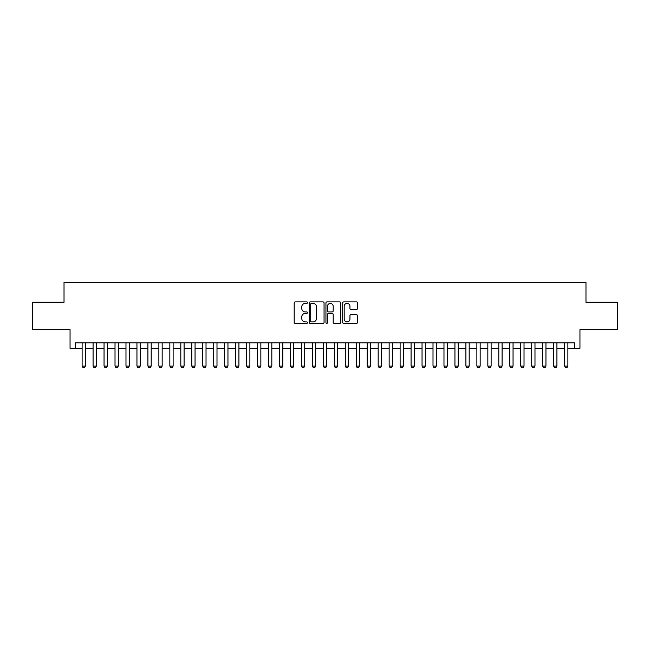 <?xml version="1.0" encoding="UTF-8"?>
<svg xmlns="http://www.w3.org/2000/svg" width="650" height="650" viewBox="0 0 650 650"><rect width="100%" height="100%" fill="white"/><g stroke="black" fill="none" stroke-linecap="round" stroke-linejoin="round"><path stroke-width="0.97" d="M307.458 302.656A0.756 0.756 0 0 0 306.702 301.901L295.271 301.901A1.073 1.073 0 0 0 294.19 302.973L294.19 322.351A1.073 1.073 0 0 0 295.271 323.424L306.702 323.424A0.756 0.756 0 0 0 307.458 322.676A0.756 0.756 0 0 0 306.702 321.921L305.224 321.921A3.445 3.445 0 0 1 301.779 318.476L301.779 316.859A3.445 3.445 0 0 1 305.224 313.414L306.702 313.414A0.756 0.756 0 0 0 307.458 312.666A0.756 0.756 0 0 0 306.702 311.911L305.224 311.911A3.445 3.445 0 0 1 301.779 308.466L301.779 306.849A3.445 3.445 0 0 1 305.224 303.404L306.702 303.404A0.756 0.756 0 0 0 307.458 302.656M356.452 309.489A1.073 1.073 0 0 0 357.533 308.409L357.533 302.973A1.073 1.073 0 0 0 356.452 301.901L343.752 301.901A1.073 1.073 0 0 0 342.68 302.973L342.68 322.351A1.073 1.073 0 0 0 343.752 323.424L356.452 323.424A1.073 1.073 0 0 0 357.533 322.351L357.533 315.786A1.073 1.073 0 0 0 356.452 314.706L351.016 314.706A1.073 1.073 0 0 0 349.944 315.786L349.944 319.044A2.876 2.876 0 0 1 347.067 321.921A2.876 2.876 0 0 1 344.183 319.044L344.183 306.288A2.876 2.876 0 0 1 347.067 303.404A2.876 2.876 0 0 1 349.944 306.288L349.944 308.409A1.073 1.073 0 0 0 351.016 309.489L356.452 309.489M75.538 348.303L75.538 342.818L574.462 342.818L574.462 348.303L579.946 348.303L579.946 329.664L617.5 329.664L617.5 302.25L585.975 302.25L585.975 282.506L64.025 282.506L64.025 302.25L32.5 302.25L32.5 329.664L70.054 329.664L70.054 348.303L82.119 348.303M324.058 302.973A1.073 1.073 0 0 0 322.985 301.901L310.277 301.901A1.073 1.073 0 0 0 309.205 302.973L309.205 322.351A1.073 1.073 0 0 0 310.277 323.424L322.985 323.424A1.073 1.073 0 0 0 324.058 322.351L324.058 302.973M327.015 301.901L339.723 301.901A1.073 1.073 0 0 1 340.795 302.973L340.795 322.351A1.073 1.073 0 0 1 339.723 323.424L334.287 323.424A1.073 1.073 0 0 1 333.206 322.351L333.206 314.494A1.073 1.073 0 0 0 332.134 313.414L328.526 313.414A1.073 1.073 0 0 0 327.446 314.494L327.446 322.676A0.756 0.756 0 0 1 326.698 323.424A0.756 0.756 0 0 1 325.942 322.676L325.942 302.973A1.073 1.073 0 0 1 327.015 301.901M85.41 348.303L93.08 348.303M96.371 348.303L104.049 348.303M107.339 348.303L115.017 348.303M118.3 348.303L125.978 348.303M129.269 348.303L136.947 348.303M140.237 348.303L147.907 348.303M151.198 348.303L158.876 348.303M162.167 348.303L169.837 348.303M173.127 348.303L180.806 348.303M184.096 348.303L191.774 348.303M195.057 348.303L202.735 348.303M206.026 348.303L213.704 348.303M216.994 348.303L224.664 348.303M227.955 348.303L235.633 348.303M238.924 348.303L246.602 348.303M249.884 348.303L257.562 348.303M260.853 348.303L268.531 348.303M271.822 348.303L279.492 348.303M282.783 348.303L290.461 348.303M293.751 348.303L301.421 348.303M304.712 348.303L312.39 348.303M315.681 348.303L323.359 348.303M326.641 348.303L334.319 348.303M337.61 348.303L345.288 348.303M348.579 348.303L356.249 348.303M359.539 348.303L367.217 348.303M370.508 348.303L378.178 348.303M381.469 348.303L389.147 348.303M392.438 348.303L400.116 348.303M403.398 348.303L411.076 348.303M414.367 348.303L422.045 348.303M425.336 348.303L433.006 348.303M436.296 348.303L443.974 348.303M447.265 348.303L454.943 348.303M458.226 348.303L465.904 348.303M469.194 348.303L476.872 348.303M480.163 348.303L487.833 348.303M491.124 348.303L498.802 348.303M502.093 348.303L509.762 348.303M513.053 348.303L520.731 348.303M524.022 348.303L531.7 348.303M534.983 348.303L542.661 348.303M545.951 348.303L553.629 348.303M556.92 348.303L564.59 348.303M567.881 348.303L574.462 348.303M311.464 303.404A0.756 0.756 0 0 0 310.708 304.159L310.708 321.165A0.756 0.756 0 0 0 311.464 321.921L313.024 321.921A3.445 3.445 0 0 0 316.469 318.476L316.469 306.849A3.445 3.445 0 0 0 313.024 303.404L311.464 303.404M333.206 306.337A2.876 2.876 0 0 0 330.33 303.461A2.876 2.876 0 0 0 327.446 306.337L327.446 310.838A1.073 1.073 0 0 0 328.526 311.911L332.134 311.911A1.073 1.073 0 0 0 333.206 310.838L333.206 306.337M85.41 342.818L85.41 366.064L84.581 367.494L82.94 367.494L82.119 366.064L82.119 342.818M82.119 366.064L85.41 366.064M96.371 342.818L96.371 366.064L95.55 367.494L93.909 367.494L93.08 366.064L93.08 342.818M93.08 366.064L96.371 366.064M107.339 342.818L107.339 366.064L106.519 367.494L104.869 367.494L104.049 366.064L104.049 342.818M104.049 366.064L107.339 366.064M118.3 342.818L118.3 366.064L117.479 367.494L115.838 367.494L115.017 366.064L115.017 342.818M115.017 366.064L118.3 366.064M129.269 342.818L129.269 366.064L128.448 367.494L126.799 367.494L125.978 366.064L125.978 342.818M125.978 366.064L129.269 366.064M140.237 342.818L140.237 366.064L139.409 367.494L137.768 367.494L136.947 366.064L136.947 342.818M136.947 366.064L140.237 366.064M151.198 342.818L151.198 366.064L150.377 367.494L148.736 367.494L147.907 366.064L147.907 342.818M147.907 366.064L151.198 366.064M162.167 342.818L162.167 366.064L161.346 367.494L159.697 367.494L158.876 366.064L158.876 342.818M158.876 366.064L162.167 366.064M173.127 342.818L173.127 366.064L172.307 367.494L170.666 367.494L169.837 366.064L169.837 342.818M169.837 366.064L173.127 366.064M184.096 342.818L184.096 366.064L183.276 367.494L181.626 367.494L180.806 366.064L180.806 342.818M180.806 366.064L184.096 366.064M195.057 342.818L195.057 366.064L194.236 367.494L192.595 367.494L191.774 366.064L191.774 342.818M191.774 366.064L195.057 366.064M206.026 342.818L206.026 366.064L205.205 367.494L203.556 367.494L202.735 366.064L202.735 342.818M202.735 366.064L206.026 366.064M216.994 342.818L216.994 366.064L216.166 367.494L214.524 367.494L213.704 366.064L213.704 342.818M213.704 366.064L216.994 366.064M227.955 342.818L227.955 366.064L227.134 367.494L225.493 367.494L224.664 366.064L224.664 342.818M224.664 366.064L227.955 366.064M238.924 342.818L238.924 366.064L238.103 367.494L236.454 367.494L235.633 366.064L235.633 342.818M235.633 366.064L238.924 366.064M249.884 342.818L249.884 366.064L249.064 367.494L247.422 367.494L246.602 366.064L246.602 342.818M246.602 366.064L249.884 366.064M260.853 342.818L260.853 366.064L260.033 367.494L258.383 367.494L257.562 366.064L257.562 342.818M257.562 366.064L260.853 366.064M271.822 342.818L271.822 366.064L270.993 367.494L269.352 367.494L268.531 366.064L268.531 342.818M268.531 366.064L271.822 366.064M282.783 342.818L282.783 366.064L281.962 367.494L280.312 367.494L279.492 366.064L279.492 342.818M279.492 366.064L282.783 366.064M293.751 342.818L293.751 366.064L292.923 367.494L291.281 367.494L290.461 366.064L290.461 342.818M290.461 366.064L293.751 366.064M304.712 342.818L304.712 366.064L303.891 367.494L302.25 367.494L301.421 366.064L301.421 342.818M301.421 366.064L304.712 366.064M315.681 342.818L315.681 366.064L314.86 367.494L313.211 367.494L312.39 366.064L312.39 342.818M312.39 366.064L315.681 366.064M326.641 342.818L326.641 366.064L325.821 367.494L324.179 367.494L323.359 366.064L323.359 342.818M323.359 366.064L326.641 366.064M337.61 342.818L337.61 366.064L336.789 367.494L335.14 367.494L334.319 366.064L334.319 342.818M334.319 366.064L337.61 366.064M348.579 342.818L348.579 366.064L347.75 367.494L346.109 367.494L345.288 366.064L345.288 342.818M345.288 366.064L348.579 366.064M359.539 342.818L359.539 366.064L358.719 367.494L357.077 367.494L356.249 366.064L356.249 342.818M356.249 366.064L359.539 366.064M370.508 342.818L370.508 366.064L369.688 367.494L368.038 367.494L367.217 366.064L367.217 342.818M367.217 366.064L370.508 366.064M381.469 342.818L381.469 366.064L380.648 367.494L379.007 367.494L378.178 366.064L378.178 342.818M378.178 366.064L381.469 366.064M392.438 342.818L392.438 366.064L391.617 367.494L389.967 367.494L389.147 366.064L389.147 342.818M389.147 366.064L392.438 366.064M403.398 342.818L403.398 366.064L402.577 367.494L400.936 367.494L400.116 366.064L400.116 342.818M400.116 366.064L403.398 366.064M414.367 342.818L414.367 366.064L413.546 367.494L411.897 367.494L411.076 366.064L411.076 342.818M411.076 366.064L414.367 366.064M425.336 342.818L425.336 366.064L424.507 367.494L422.866 367.494L422.045 366.064L422.045 342.818M422.045 366.064L425.336 366.064M436.296 342.818L436.296 366.064L435.476 367.494L433.834 367.494L433.006 366.064L433.006 342.818M433.006 366.064L436.296 366.064M447.265 342.818L447.265 366.064L446.444 367.494L444.795 367.494L443.974 366.064L443.974 342.818M443.974 366.064L447.265 366.064M458.226 342.818L458.226 366.064L457.405 367.494L455.764 367.494L454.943 366.064L454.943 342.818M454.943 366.064L458.226 366.064M469.194 342.818L469.194 366.064L468.374 367.494L466.724 367.494L465.904 366.064L465.904 342.818M465.904 366.064L469.194 366.064M480.163 342.818L480.163 366.064L479.334 367.494L477.693 367.494L476.872 366.064L476.872 342.818M476.872 366.064L480.163 366.064M491.124 342.818L491.124 366.064L490.303 367.494L488.654 367.494L487.833 366.064L487.833 342.818M487.833 366.064L491.124 366.064M502.093 342.818L502.093 366.064L501.264 367.494L499.622 367.494L498.802 366.064L498.802 342.818M498.802 366.064L502.093 366.064M513.053 342.818L513.053 366.064L512.233 367.494L510.591 367.494L509.762 366.064L509.762 342.818M509.762 366.064L513.053 366.064M524.022 342.818L524.022 366.064L523.201 367.494L521.552 367.494L520.731 366.064L520.731 342.818M520.731 366.064L524.022 366.064M534.983 342.818L534.983 366.064L534.162 367.494L532.521 367.494L531.7 366.064L531.7 342.818M531.7 366.064L534.983 366.064M545.951 342.818L545.951 366.064L545.131 367.494L543.481 367.494L542.661 366.064L542.661 342.818M542.661 366.064L545.951 366.064M556.92 342.818L556.92 366.064L556.091 367.494L554.45 367.494L553.629 366.064L553.629 342.818M553.629 366.064L556.92 366.064M567.881 342.818L567.881 366.064L567.06 367.494L565.419 367.494L564.59 366.064L564.59 342.818M564.59 366.064L567.881 366.064"/></g></svg>
